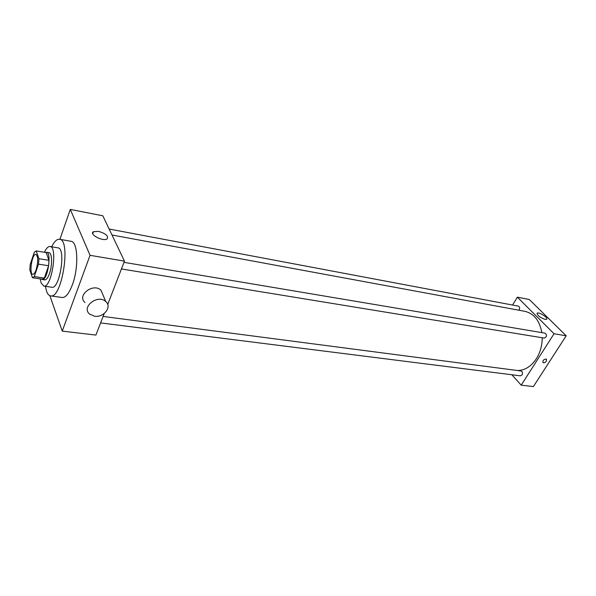 <?xml version="1.0" encoding="UTF-8"?>
<svg xmlns="http://www.w3.org/2000/svg" width="596" height="596" viewBox="0 0 596 596"><rect width="100%" height="100%" fill="white"/><g stroke="black" fill="none" stroke-linecap="round" stroke-linejoin="round"><path stroke-width="0.89" d="M36.155 269.705C35.052 272.804 33.92 274.331 32.773 274.287C28.824 274.138 32.11 253.27 35.909 254.343C38.204 256.451 38.286 261.577 36.155 269.705M38.911 258.694L36.17 250.916L34.337 252.175L30.202 264.468L29.8 269.802L32.437 277.729L34.277 276.581L38.517 264.147L38.911 258.694L48.984 260.325L46.145 252.57L36.17 250.916M34.277 276.581L44.328 278.086L42.45 279.219L32.437 277.729M44.328 278.086L48.604 265.741L38.517 264.147M48.984 260.325L48.604 265.741M41.34 279.047L42.219 279.517C47.524 281.066 52.038 252.428 46.51 252.264L45.497 252.466M46.51 252.264L48.984 252.682C52.165 252.771 52.478 265.399 49.446 273.676C47.904 277.892 46.324 279.964 44.7 279.889L42.219 279.517M40.208 278.883L41.057 282.832L43.799 286.087C51.547 288.352 58.103 246.729 50.034 246.506C48.179 246.319 46.302 248.249 44.395 252.279M43.799 286.087L51.815 287.25C59.712 289.529 66.231 248.122 58.021 247.869L50.034 246.506M45.408 286.318L46.525 291.109C47.546 294.014 48.909 295.609 50.608 295.892C61.924 299.199 71.311 239.599 59.526 239.272C56.933 238.981 54.311 241.484 51.636 246.781M59.526 239.272L71.051 241.298C77.942 241.507 78.888 267.783 72.34 284.888C69.061 293.478 65.679 297.68 62.2 297.501L50.608 295.892M49.87 295.69L62.245 331.108L90.041 255.311L70.298 209.412L59.891 239.331M104.233 313.503L95.904 335.071L62.245 331.108M107.727 304.452L124.452 261.13L102.825 215.797L70.298 209.412M85.019 302.545C76.482 295.497 93.155 282.571 100.955 290.192L103.22 295.527M124.452 261.13L90.041 255.311M98.496 231.375C105.924 233.587 108.785 236.105 107.071 238.936C102.922 241.805 88.625 234.191 93.475 231.702L98.496 231.375M94.563 316.23C103.793 317.832 112.324 306.724 105.768 301.531C97.893 293.902 80.944 307.029 89.571 314.07L94.563 316.23M111.988 235.01L524.927 311.335C533.971 313.518 539.611 320.611 541.853 332.62M542.233 337.761C542.204 345.501 540.244 352.489 536.363 358.732C531.111 366.533 524.785 370.459 517.403 370.511M121.435 268.945L544.252 338.088C546.942 336.844 547.217 335.205 545.087 333.164L123.983 262.337M103.101 316.446L520.993 370.98C522.528 371.636 522.886 372.947 522.066 374.914L520.412 375.838L100.597 322.913M109.142 229.035L518.311 306.128C519.682 306.769 519.98 308.013 519.19 309.853L518.922 310.225M511.875 374.765L521.209 385.158L554.049 333.753L517.35 297.166L512.575 305.048M517.35 297.166L529.308 299.512L566.2 335.801L533.375 386.588L521.209 385.158M566.2 335.801L554.049 333.753M545.117 319.396C539.82 317.474 537.19 315.396 537.242 313.161C539.089 311.715 548.849 318.13 546.569 319.307L545.117 319.396M546.39 361.109C545.236 362.562 544.103 363.068 543.001 362.636C542.636 360.371 543.783 359.187 546.443 359.097L546.39 361.109C545.236 362.554 544.103 363.068 543.001 362.636C542.636 360.364 543.783 359.187 546.443 359.097L546.39 361.109M93.475 231.702L92.745 233.714M105.768 301.531L100.955 290.192M536.974 313.593L537.242 313.161"/></g></svg>
